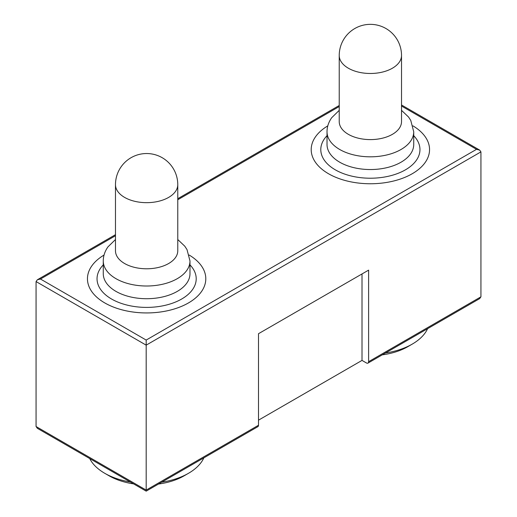 <?xml version="1.0" encoding="UTF-8"?>
<svg xmlns="http://www.w3.org/2000/svg" width="517" height="517" viewBox="0 0 517 517"><rect width="100%" height="100%" fill="white"/><g stroke="black" fill="none" stroke-linecap="round" stroke-linejoin="round"><path stroke-width="0.78" d="M189.196 255.049A59.177 34.167 180 0 1 205.798 278.773A59.177 34.167 180 0 1 169.272 310.336A59.177 34.167 180 0 1 104.783 302.93A59.177 34.167 180 0 1 87.451 278.773A59.177 34.167 180 0 1 104.046 255.049A59.177 34.167 0 0 0 91.942 265.712A59.177 34.167 0 0 0 87.451 278.773A59.177 34.167 0 0 0 135.092 312.287A59.177 34.167 0 0 0 201.307 291.834A59.177 34.167 0 0 0 205.798 278.773A59.177 34.167 0 0 0 189.196 255.049M327.804 125.864A59.177 34.167 0 0 0 311.202 149.594A59.177 34.167 0 0 0 328.534 173.751A59.177 34.167 0 0 0 393.023 181.157A59.177 34.167 0 0 0 429.549 149.594A59.177 34.167 0 0 0 412.954 125.864A59.177 34.167 0 0 1 429.549 149.594A59.177 34.167 0 0 1 425.058 162.655A59.177 34.167 0 0 1 358.843 183.102A59.177 34.167 0 0 1 311.202 149.594A59.177 34.167 0 0 1 315.693 136.533A59.177 34.167 0 0 1 327.804 125.864M146.182 340.063L146.182 345.149L36.067 281.571L37.36 279.775L40.475 279.031L146.182 340.063L476.525 149.335L479.64 150.085L480.933 151.882L480.933 296.829L479.64 298.632L367.968 363.102A3.115 1.797 -120 0 0 368.615 361.68L368.615 270.132L258.5 333.704L258.5 425.252A3.115 1.797 60 0 1 257.854 426.68L146.182 491.15L37.36 428.322L36.067 426.525L146.182 490.097C146.182 491.467 146.182 491.467 146.182 490.097C146.182 491.467 146.182 491.467 146.182 490.097L258.5 425.252M36.067 281.571L36.067 426.525M480.933 151.882L146.182 345.149L146.182 490.097M258.5 420.166L362.01 360.407L366.411 362.947A3.115 1.797 -120 0 0 367.968 363.102M362.01 360.407L362.01 273.945M385.449 353.014A59.177 34.167 0 0 0 412.217 344.128A59.177 34.167 0 0 0 425.058 333.032A59.177 34.167 0 0 0 427.598 328.676M399.156 128.494A31.143 17.979 0 0 0 401.522 121.618L401.522 55.5A31.143 17.979 180 0 1 399.156 62.376A31.143 17.979 180 0 1 358.468 72.115A31.143 17.979 180 0 1 339.23 55.5L339.23 121.618A31.143 17.979 0 0 0 364.304 139.254A31.143 17.979 0 0 0 399.156 128.494M412.217 344.128L407.816 346.674A52.947 30.568 180 0 1 382.27 354.849M161.698 482.193A59.177 34.167 0 0 0 188.466 473.313A59.177 34.167 0 0 0 201.307 462.217A59.177 34.167 0 0 0 203.847 457.855M175.405 257.679A31.143 17.979 0 0 0 177.77 250.803L177.77 184.685A31.143 17.979 180 0 1 175.405 191.561A31.143 17.979 180 0 1 134.717 201.3A31.143 17.979 180 0 1 115.478 184.685L115.478 250.803A31.143 17.979 0 0 0 140.553 268.439A31.143 17.979 0 0 0 175.405 257.679M188.466 473.313L184.065 475.853A52.947 30.568 180 0 1 158.519 484.028M133.567 483.867A52.947 30.568 180 0 1 109.184 475.853L104.783 473.313A59.177 34.167 0 0 0 130.336 481.999M89.732 458.56A59.177 34.167 0 0 0 104.783 473.313M368.615 361.68L480.933 296.829M476.525 149.335L401.522 106.037M339.23 106.541L177.77 199.762M115.478 235.726L40.475 279.031M413.729 135.7A49.587 28.629 180 0 1 416.191 160.535A49.587 28.629 180 0 1 351.418 176.045A49.587 28.629 180 0 1 324.56 138.646A49.587 28.629 180 0 1 327.022 135.7M327.022 144.508A43.357 25.029 0 0 0 361.926 169.059A43.357 25.029 0 0 0 410.44 154.079A43.357 25.029 0 0 0 413.729 144.508L413.729 131.79A43.357 25.029 180 0 1 410.44 141.361A43.357 25.029 180 0 1 361.926 156.341A43.357 25.029 180 0 1 327.022 131.79L327.022 144.508M189.978 264.885A49.587 28.629 180 0 1 192.44 289.72A49.587 28.629 180 0 1 127.667 305.23A49.587 28.629 180 0 1 100.809 267.832A49.587 28.629 180 0 1 103.271 264.885M103.271 273.687A43.357 25.029 0 0 0 138.175 298.238A43.357 25.029 0 0 0 186.689 283.258A43.357 25.029 0 0 0 189.978 273.687L189.978 260.969A43.357 25.029 180 0 1 186.689 270.54A43.357 25.029 180 0 1 138.175 285.526A43.357 25.029 180 0 1 103.271 260.969L103.271 273.687M37.36 279.775L115.478 234.673M177.77 198.709L339.23 105.487M401.522 104.983L479.64 150.085M413.729 131.79L410.763 120.429L408.54 117.016L401.522 110.347M339.23 110.347L331.701 117.714C328.566 122.186 327.009 126.878 327.022 131.79M401.522 55.5A31.143 31.143 0 0 0 345.059 37.36A31.143 31.143 0 0 0 339.23 55.5M189.978 260.969L187.012 249.614L184.789 246.202L177.77 239.533M115.478 239.533L107.95 246.893C104.815 251.365 103.258 256.057 103.271 260.969M177.77 184.685A31.143 31.143 0 0 0 121.308 166.545A31.143 31.143 0 0 0 115.478 184.685"/></g></svg>
